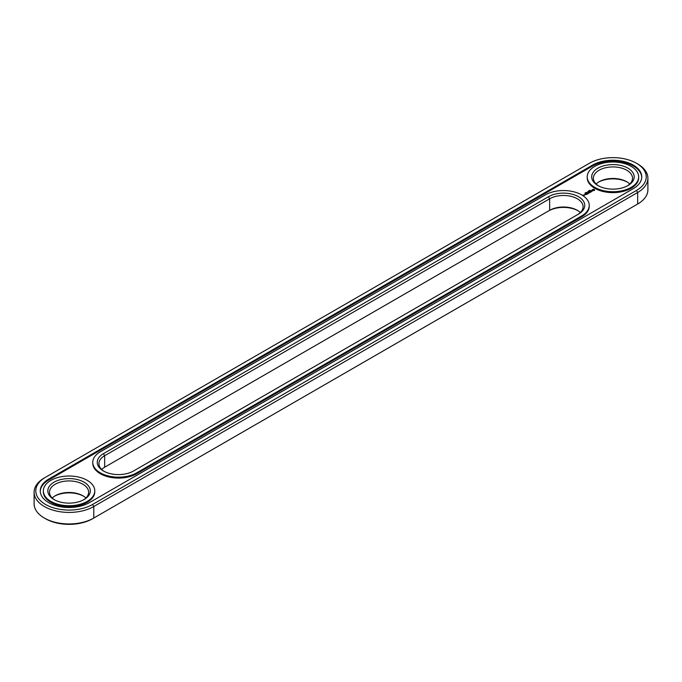 <?xml version="1.0" encoding="UTF-8"?>
<svg xmlns="http://www.w3.org/2000/svg" width="682" height="682" viewBox="0 0 682 682"><rect width="100%" height="100%" fill="white"/><g stroke="black" fill="none" stroke-linecap="round" stroke-linejoin="round"><path stroke-width="1.02" d="M44.339 477.963L45.523 477.281L44.339 477.963A34.961 20.187 0 0 0 34.1 492.233L34.1 503.768A34.961 20.187 0 0 0 44.339 518.039A34.961 20.187 0 0 0 93.784 518.039L92.599 518.729A33.282 19.215 0 0 1 45.523 518.729L44.339 518.039M34.1 492.233A34.961 20.187 0 0 0 55.685 510.886A34.961 20.187 0 0 0 93.784 506.513L637.661 192.503A34.961 20.187 0 0 0 647.9 178.232A34.961 20.187 0 0 0 637.661 163.961L636.477 163.271A33.282 19.215 0 0 0 589.401 163.271L45.523 477.281A33.282 19.215 0 0 0 45.523 504.45A33.282 19.215 0 0 0 92.599 504.45L636.477 190.449A33.282 19.215 0 0 0 636.477 163.271M92.599 504.45L93.784 506.513L93.784 518.039L636.477 204.719A33.282 19.215 0 0 0 636.502 204.702M577.91 210.661A21.253 12.276 0 0 0 548.464 211.002L104.661 467.23A19.582 11.304 0 0 0 101.669 469.455M83.477 496.121A21.253 12.276 0 0 0 54.645 496.121M627.355 182.111A21.253 12.276 0 0 0 598.523 182.111M636.477 190.449L637.661 192.503L637.661 204.037L636.477 204.719L637.661 204.037A34.961 20.187 0 0 0 647.9 189.767L647.9 178.232M580.331 212.545A19.582 11.304 0 0 0 577.339 210.32A19.582 11.304 0 0 0 549.649 210.32L549.649 198.786L104.661 455.695A19.582 11.304 0 0 0 98.924 463.692A19.582 11.304 0 0 0 104.09 471.339M104.661 467.23L104.661 455.695L103.476 453.641L548.464 196.731A21.253 12.276 180 0 1 578.524 196.731A21.253 12.276 180 0 1 578.524 214.088L133.536 470.998A21.253 12.276 180 0 1 103.476 470.998A21.253 12.276 180 0 1 103.476 453.641M52.224 498.005A19.582 11.304 180 0 1 55.216 495.78A19.582 11.304 180 0 1 82.906 495.78L82.906 495.78A19.582 11.304 180 0 1 85.898 498.005M596.102 183.995A19.582 11.304 180 0 1 599.094 181.77A19.582 11.304 180 0 1 626.784 181.77L626.784 181.77A19.582 11.304 180 0 1 629.776 183.995M592.564 165.104L48.695 479.105A28.806 16.632 0 0 0 40.255 490.869A28.806 16.632 0 0 0 58.038 506.232A28.806 16.632 0 0 0 89.436 502.625L633.305 188.624A28.806 16.632 0 0 0 641.745 176.86A28.806 16.632 0 0 0 623.962 161.498A28.806 16.632 0 0 0 592.564 165.104L592.564 166.016A28.806 16.632 0 0 1 623.595 162.325A28.806 16.632 0 0 1 641.736 177.32M577.364 214.762A19.582 11.304 0 0 0 583.076 206.774A19.582 11.304 0 0 0 570.987 196.331A19.582 11.304 0 0 0 549.649 198.786L548.464 196.731M54.645 499.889A19.582 11.304 180 0 1 49.479 492.233A19.582 11.304 180 0 1 61.568 481.79A19.582 11.304 180 0 1 82.906 484.246A19.582 11.304 180 0 1 88.643 492.233A19.582 11.304 180 0 1 83.477 499.889M598.523 185.879A19.582 11.304 180 0 1 593.357 178.232A19.582 11.304 180 0 1 605.446 167.789A19.582 11.304 180 0 1 626.784 170.236A19.582 11.304 180 0 1 632.521 178.232A19.582 11.304 180 0 1 627.355 185.879M48.695 479.105L48.695 480.017A28.806 16.632 0 0 0 40.264 491.321M48.695 480.017L592.564 166.016M84.091 482.191A21.253 12.276 180 0 1 84.091 499.539A21.253 12.276 180 0 1 54.031 499.539A21.253 12.276 180 0 1 54.031 482.191A21.253 12.276 180 0 1 84.091 482.191M627.969 168.181A21.253 12.276 180 0 1 627.969 185.538A21.253 12.276 180 0 1 597.909 185.538A21.253 12.276 180 0 1 597.909 168.181A21.253 12.276 180 0 1 627.969 168.181M589.683 190.287L590.365 190.44L589.649 190.363M589.461 190.414L589.956 190.704L589.461 190.491M589.163 191.165L588.668 190.875L589.163 191.165M588.225 191.131L588.719 191.42L588.029 191.574M587.748 191.77L588.251 191.693L587.722 191.736M586.264 192.315L586.742 192.546M585.957 192.674L586.537 192.665L585.957 192.614M584.926 193.091L585.565 193.1L584.986 193.159M585.829 192.801L585.369 192.81L585.821 192.878M638.667 176.86L638.667 177.772A25.728 14.859 180 0 1 612.939 192.631A25.728 14.859 180 0 1 587.211 177.772L587.211 176.86A25.728 14.859 180 0 1 603.093 163.134A25.728 14.859 180 0 1 631.131 166.357A25.728 14.859 180 0 1 638.667 176.86A25.728 14.859 180 0 1 612.939 191.719A25.728 14.859 180 0 1 587.211 176.86M584.321 194.643L585.275 194.72L584.321 194.575M584.696 195.061L584.09 194.711L584.696 195.061M584.159 195.367L583.033 195.129L584.159 195.367M594.627 190.312L593.928 189.255L592.095 189.656L592.794 190.713L594.627 190.312M592.308 191.045L591.072 191.113L591.447 190.61L590.714 191.054L591.959 190.986L591.575 191.489L592.308 191.045M591.371 191.616L590.049 191.267L590.655 192.102L591.371 191.761M590.493 192.264L589.521 191.642L588.805 191.983L590.314 192.23L589.768 192.614L590.493 192.196M588.455 192.674L589.555 192.742L588.464 192.179L589.205 192.682L587.611 192.682L588.694 193.304L588.455 192.674L588.634 193.304M587.722 193.867L588.327 193.449L587.236 192.895L587.236 193.518L588.14 193.483L587.722 193.867M587.415 194.046L586.332 193.492L587.407 193.969M586.435 194.609L587.032 194.191L586.068 193.637L585.352 193.986L586.009 193.739L585.949 194.259L586.852 194.225L586.435 194.609M589.231 206.322A25.728 14.859 180 0 1 581.686 216.825L136.698 473.734A25.728 14.859 180 0 1 108.66 476.957A25.728 14.859 180 0 1 92.769 463.231L92.769 462.319A25.728 14.859 0 0 0 108.66 476.045A25.728 14.859 0 0 0 136.698 472.822L581.686 215.913A25.728 14.859 180 0 0 589.231 205.41L589.231 206.322M94.789 490.869L94.789 491.782A25.728 14.859 180 0 1 69.061 506.632A25.728 14.859 180 0 1 43.333 491.782L43.333 490.869A25.728 14.859 180 0 1 59.215 477.144A25.728 14.859 180 0 1 87.253 480.358A25.728 14.859 180 0 1 94.789 490.869A25.728 14.859 180 0 1 69.061 505.72A25.728 14.859 180 0 1 43.333 490.869M589.231 205.41A25.728 14.859 180 0 0 581.686 194.899A25.728 14.859 180 0 0 545.302 194.899L100.314 451.816A25.728 14.859 0 0 0 92.769 462.319M594.525 190.414L594.465 189.988M594.525 189.792L592.189 189.792M593.843 190.491L592.871 190.491L592.871 189.707L593.996 189.835L593.613 190.576M548.464 211.002L549.649 210.32M136.698 473.734L136.698 472.822M581.686 216.825L581.686 215.913"/></g></svg>
